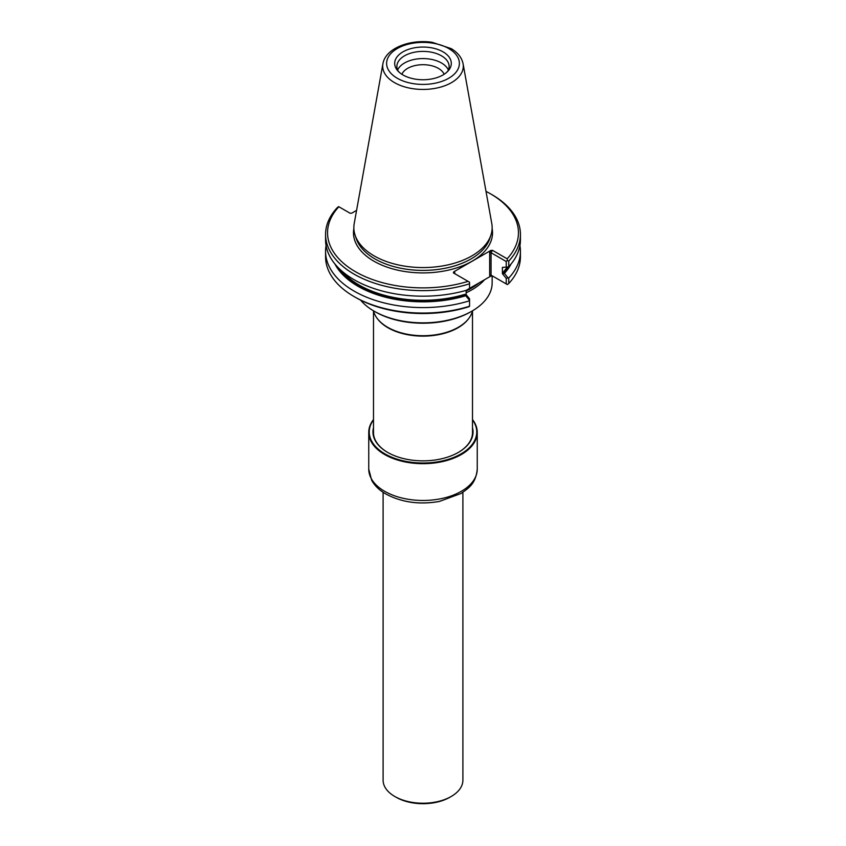 <?xml version="1.0" encoding="UTF-8"?>
<svg xmlns="http://www.w3.org/2000/svg" width="846" height="846" viewBox="0 0 846 846"><rect width="100%" height="100%" fill="white"/><g stroke="black" fill="none" stroke-linecap="round" stroke-linejoin="round"><path stroke-width="1.27" d="M492.15 275.859L492.15 282.934A69.15 39.921 180 0 1 471.899 311.159A69.15 39.921 180 0 1 374.101 311.159L374.101 311.159A69.15 39.921 180 0 1 360.586 300.119M471.899 311.159L470.778 311.804A67.564 39.011 180 0 1 375.222 311.804L374.101 311.159M466.146 292.758A69.15 39.921 0 0 0 484.599 279.698M465.913 290.485L490.775 276.134L492.457 275.965L491.061 275.161L489.665 275.5L489.665 252.404L491.061 252.743L492.457 250.31L490.775 250.479L453.678 271.894L453.382 272.877L468.071 281.348A95.45 55.106 0 0 1 355.51 271.735A95.45 55.106 0 0 1 338.855 206.752L338.633 206.614A361.147 283.336 153.5 0 0 337.247 207.682A97.427 56.248 0 0 0 325.573 234.384A97.427 56.248 0 0 0 469.551 283.801L469.551 282.204L468.071 281.348M326.07 245.636A97.427 56.248 0 0 0 325.573 251.336L325.573 256.803A97.427 56.248 0 0 0 354.104 296.586L355.51 297.39A95.45 55.106 0 0 0 468.071 307.003A267.896 218.733 120 0 0 469.551 306.389L469.551 298.807L466.146 294.672L466.146 290.379M492.457 250.31L507.145 258.791A95.45 55.106 0 0 0 490.49 193.808A95.45 55.106 0 0 0 486.006 191.376M338.855 206.752L350.17 213.277L351.851 213.107L356.578 210.379M454.788 272.539L454.788 273.681L454.788 272.539L453.678 271.894M354.104 296.586A97.427 56.248 0 0 0 469.551 306.22M506.246 283.928L506.246 278.366L502.418 273.734L502.418 267.368L506.246 267.135L506.246 261.509L491.061 252.743L491.061 275.161L507.367 284.573A361.147 283.336 153.5 0 0 508.753 283.505A97.427 56.248 0 0 0 520.427 256.803L520.427 251.336A97.427 56.248 0 0 0 519.93 245.636M507.145 258.791A268.066 218.871 120 0 1 507.367 260.483L506.246 261.509M507.367 260.483A361.147 283.336 -26.5 0 1 508.753 261.086A97.427 56.248 0 0 0 520.427 234.384A97.427 56.248 0 0 0 491.896 194.612L490.49 193.808M325.573 251.336A97.427 56.248 0 0 0 469.551 300.753M508.753 283.505L508.753 278.038A97.427 56.248 0 0 0 520.427 251.336M508.753 278.038A432.158 339.056 153.5 0 0 508.097 277.911L506.246 278.366M508.097 277.911L504.417 273.417A91.95 53.087 0 0 0 511.069 263.994M502.418 273.734L503.169 272.2L503.465 273.501L504.417 273.417M506.246 267.135L508.097 266.976A432.158 339.056 -26.5 0 0 508.753 266.638L508.753 261.086M503.465 273.501A91.178 52.642 0 0 0 508.742 266.649A97.427 56.248 0 0 0 520.427 239.936L520.427 234.384M325.573 234.384L325.573 239.936A97.427 56.248 0 0 0 469.551 289.353L469.551 283.801M382.91 63.767L354.22 223.524A69.15 39.921 0 0 0 355.109 235.209A69.15 39.921 0 0 0 374.101 255.873A69.15 39.921 0 0 0 443.262 265.813A69.15 39.921 0 0 0 490.892 235.209A69.15 39.921 0 0 0 491.78 223.524L463.09 63.767C461.779 57.591 457.802 52.537 451.161 48.613L432.158 42.3C410.067 38.969 385.427 48.296 382.91 63.767A40.312 23.276 0 0 0 394.5 82.622A40.312 23.276 0 0 0 440.322 87.18A40.312 23.276 0 0 0 463.09 63.767M334.931 263.994A91.95 53.087 0 0 0 465.734 295.751L464.74 294.387L466.146 294.672M465.734 295.751L469.551 300.372M402.982 74.956A28.309 16.349 0 0 0 446.635 72.396A28.309 16.349 0 0 0 441.623 51.088A28.309 16.349 0 0 0 404.377 51.088A28.309 16.349 0 0 0 399.365 72.396A28.309 16.349 0 0 0 402.982 74.956M446.635 72.396L448.031 70.81A26.131 15.091 0 0 0 449.131 66.485A26.131 15.091 0 0 0 423 51.395A26.131 15.091 0 0 0 396.869 66.485A26.131 15.091 0 0 0 397.969 70.81L399.365 72.396M448.38 70.07A26.131 15.091 0 0 0 423 58.575A26.131 15.091 0 0 0 397.62 70.07M444.129 74.279A21.742 12.553 0 0 0 423 64.698A21.742 12.553 0 0 0 401.871 74.279M472.491 433.681A49.502 28.574 0 0 0 472.502 433.353L472.502 310.905M373.498 310.905L373.498 433.353A49.502 28.574 0 0 0 373.509 433.681M377.591 318.931A49.502 28.574 0 0 0 377.813 319.228A49.502 28.574 0 0 0 387.997 327.762A49.502 28.574 0 0 0 468.187 319.228A49.502 28.574 0 0 0 468.409 318.931M373.477 310.789A49.988 28.859 0 0 0 377.358 318.635A49.988 28.859 0 0 0 387.648 327.265A49.988 28.859 0 0 0 468.642 318.635A49.988 28.859 0 0 0 472.523 310.789M383.101 492.287L383.101 780.192A39.899 23.032 0 0 0 394.786 796.477A39.899 23.032 0 0 0 451.214 796.477A39.899 23.032 0 0 0 462.899 780.192L462.899 492.287M396.192 797.292L394.786 796.477L396.192 797.292A37.911 21.89 0 0 0 449.808 797.292L451.214 796.477M373.498 419.859A53.753 31.038 0 0 0 384.993 453.911A53.753 31.038 0 0 0 453.044 457.697A53.753 31.038 0 0 0 472.502 419.859M373.498 419.542A54.25 31.323 0 0 0 368.75 432.369A54.25 31.323 0 0 0 384.644 454.514A54.25 31.323 0 0 0 443.759 461.303A54.25 31.323 0 0 0 477.25 432.369A54.25 31.323 0 0 0 472.502 419.542M458.215 452.494A49.544 28.605 0 0 0 472.544 432.369A49.544 28.605 0 0 0 472.502 431.09M373.498 431.09A49.544 28.605 0 0 0 373.456 432.369A49.544 28.605 0 0 0 387.785 452.494M373.498 427.706A50.041 28.891 0 0 0 387.616 452.388A50.041 28.891 0 0 0 458.384 452.388A50.041 28.891 0 0 0 472.502 427.706M466.146 290.887A68.653 39.635 0 0 0 468.758 289.596M469.551 289.184A68.653 39.635 0 0 0 479.206 282.818M489.665 252.404L490.775 250.479M490.775 276.134L489.665 275.5M353.871 228.483A69.531 40.143 0 0 0 373.837 261.15A69.531 40.143 0 0 0 453.001 268.986A69.531 40.143 0 0 0 492.129 228.483M355.109 235.209L356.229 238.583A67.997 39.254 0 0 0 374.915 258.897A67.997 39.254 0 0 0 442.923 268.679A67.997 39.254 0 0 0 489.771 238.583L490.892 235.209M503.169 272.2A90.385 52.177 0 0 0 507.209 267.061M341.826 271.048A90.385 52.177 0 0 0 464.74 294.387M337.268 266.67A91.178 52.642 0 0 0 465.871 295.212M397.271 78.255A36.389 21.013 0 0 0 458.151 68.833A36.389 21.013 0 0 0 413.578 43.104A36.389 21.013 0 0 0 397.271 78.255M368.75 469.139L371.701 480.348C374.683 485.667 379.272 490.151 385.459 493.768C401.152 502.323 419.098 504.882 439.307 501.456L460.89 493.567C469.054 487.909 475.833 483.478 477.25 469.139A54.25 31.323 180 0 1 443.759 498.083A54.25 31.323 180 0 1 384.644 491.293A54.25 31.323 180 0 1 368.75 469.139L368.75 432.369M468.187 319.228L468.642 318.635M377.813 319.228L377.358 318.635M477.25 469.139L477.25 432.369"/></g></svg>
